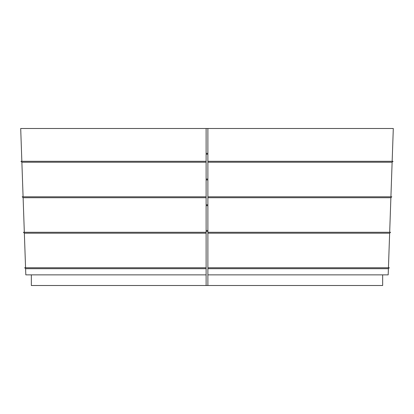 <?xml version="1.0" encoding="UTF-8"?>
<svg xmlns="http://www.w3.org/2000/svg" width="414" height="414" viewBox="0 0 414 414"><rect width="100%" height="100%" fill="white"/><g stroke="black" fill="none" stroke-linecap="round" stroke-linejoin="round"><path stroke-width="0.62" d="M388.435 267.77L389.641 233.201L207.885 233.201L207.885 285.51L382.655 285.51L382.655 274.865M389.677 232.285L390.883 197.716L207.885 197.716L207.885 233.201M390.914 196.8L392.12 162.231L207.885 162.231L207.885 197.716M392.156 161.31L393.3 128.49L207.885 128.49L207.885 162.231M392.12 162.231L393.041 161.31L207.885 161.31M390.883 197.716L391.799 196.8L207.885 196.8M389.641 233.201L390.562 232.285L207.885 232.285M207.885 274.865L388.187 274.865L388.404 268.686L207.885 268.686M388.404 268.686L389.326 267.77L207.885 267.77M25.564 267.77L24.359 233.201L206.115 233.201L206.115 267.77L24.674 267.77L25.596 268.686L206.115 268.686L206.115 267.77M24.322 232.285L23.117 197.716L22.201 196.8L206.115 196.8L206.115 162.231L21.88 162.231L20.959 161.31L206.115 161.31L206.115 128.49L20.7 128.49L21.844 161.31M23.117 197.716L206.115 197.716L206.115 232.285L23.438 232.285L24.359 233.201M23.086 196.8L21.88 162.231M206.115 128.49L207.885 128.49M206.115 162.231L206.115 161.31M206.115 197.716L206.115 196.8M206.115 233.201L206.115 232.285M207.885 285.51L31.345 285.51L31.345 274.865M206.115 285.51L206.115 274.865L25.813 274.865L25.596 268.686M206.115 268.686L206.115 274.865M207.885 153.33L206.115 153.33M206.115 154.215L207.885 154.215M207.885 179.055L206.115 179.055M206.115 179.94L207.885 179.94M207.885 204.78L206.115 204.78M206.115 205.67L207.885 205.67M207.885 230.51L206.115 230.51M206.115 231.395L207.885 231.395"/></g></svg>
